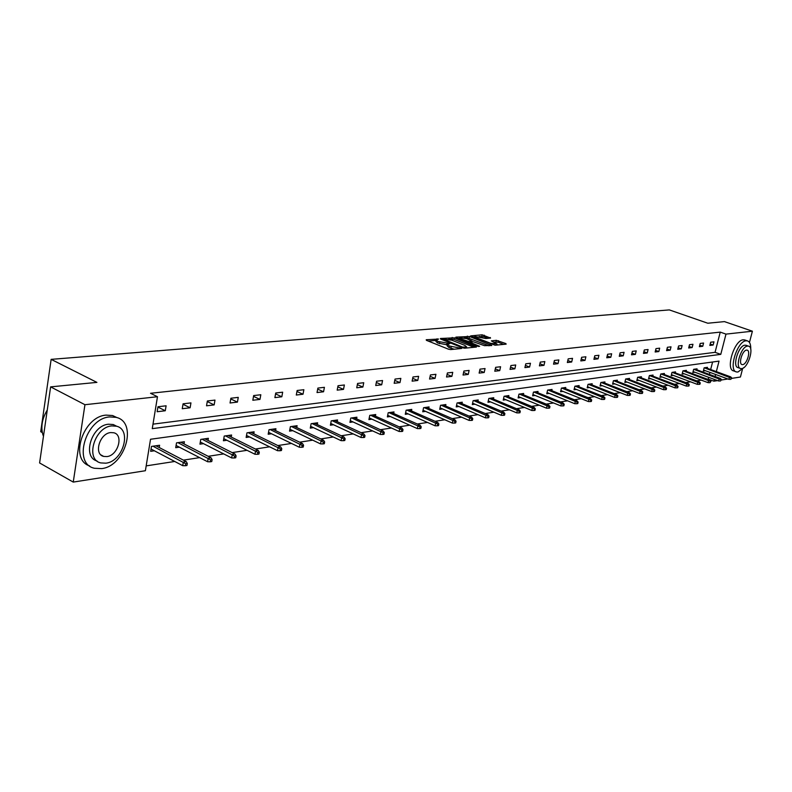 <?xml version="1.0" encoding="UTF-8"?>
<svg xmlns="http://www.w3.org/2000/svg" width="792" height="792" viewBox="0 0 792 792"><rect width="100%" height="100%" fill="white"/><g stroke="black" fill="none" stroke-linecap="round" stroke-linejoin="round"><path stroke-width="1.19" d="M438.62 339.055L426.225 339.738L426.403 340.322L448.44 349.183L450.697 349.579L461.687 348.45L449.341 345.965L447.589 344.431L449.896 343.56L437.986 341.421L436.273 339.917L438.62 339.055M490.545 338.075L482.15 334.808L470.646 335.887L495.059 345.223L506.147 344.144L505.87 343.579L496.366 340.332L491.327 340.877L497.059 344.025L490.486 343.253L476.2 337.669L474.735 336.442L485.793 338.511L490.545 338.075M716.344 371.616L719.047 361.112L150.53 439.253L145.391 470.725L73.25 482.09L39.6 462.954L50.619 386.872L96.911 382.387L51.143 359.36L669.339 309.91L707.781 323.225L724.442 321.611L752.4 331.204L749.46 342.451M50.619 386.872L84.942 404.712L157.469 396.723L152.262 428.65L720.779 354.37L725.987 334.115L752.4 331.204M152.995 424.146L715.067 352.331L720.245 332.115L150.53 393.287L157.469 396.723M720.245 332.115L725.987 334.115M454.37 337.837L440.421 338.491L440.619 339.055L462.558 347.807L464.785 348.193L476.447 347.054L454.37 337.837L454.054 339.372L448.599 339.283M455.885 337.125L469.507 336.491L491.792 345.48L484.457 345.668L473.398 341.788L469.824 342.184L479.645 346.312L478.279 346.45L455.796 337.541M742.441 369.31L740.431 377.012L731.679 378.388M73.25 482.09L84.942 404.712M51.143 359.36L40.709 431.699L42.332 432.6M696.802 369.775L697.039 368.825L693.653 369.3L692.842 372.517L694.881 372.22M675.279 372.874L675.527 371.884L671.992 372.388L671.171 375.675L673.269 375.368M652.796 376.111L653.044 375.081L649.351 375.606L648.519 378.962L650.687 378.645M629.274 379.497L629.541 378.418L625.67 378.972L624.838 382.407L627.066 382.081M604.662 383.041L604.93 381.922L600.871 382.496L600.039 386.011L602.336 385.674M578.863 386.763L579.14 385.585L574.883 386.199L574.042 389.793L576.418 389.446M551.796 390.664L552.073 389.436L547.618 390.07L546.767 393.753L549.222 393.396M523.363 394.762L523.651 393.485L518.958 394.149L518.116 397.921L520.651 397.544M493.456 399.079L493.753 397.733L488.822 398.435L487.971 402.296L490.594 401.92M461.964 403.623L462.271 402.207L457.073 402.95L456.222 406.92L458.944 406.514M428.759 408.425L429.066 406.93L423.581 407.712L422.73 411.781L425.561 411.375M393.683 413.493L394.01 411.919L388.199 412.741L387.357 416.929L390.298 416.493M356.588 418.869L356.925 417.196L350.777 418.067L349.935 422.364L352.985 421.918M317.285 424.562L317.632 422.779L311.117 423.7L310.276 428.125L313.454 427.67M275.586 430.61L275.933 428.71L269.013 429.69L268.181 434.244L271.498 433.768M231.244 437.045L231.601 435.016L224.235 436.055L223.413 440.758L226.888 440.253M184.011 443.916L184.378 441.728L176.527 442.847L175.715 447.688L179.348 447.163M146.183 465.884L174.735 461.469M183.388 460.132L199.633 457.627M208.177 456.311L223.72 453.905M232.165 452.608L247.035 450.311M255.37 449.024L269.617 446.817M277.853 445.55L291.496 443.441M299.633 442.183L312.711 440.164M320.75 438.926L333.283 436.986M341.233 435.758L353.242 433.907M361.103 432.689L372.626 430.917M380.398 429.719L391.446 428.007M399.128 426.819L409.731 425.185M417.325 424.007L427.502 422.443M435.016 421.285L444.787 419.77M452.222 418.622L461.597 417.176M468.953 416.038L477.962 414.652M485.229 413.523L493.891 412.187M501.079 411.078L509.395 409.791M516.513 408.692L524.512 407.464M531.551 406.375L539.233 405.187M546.203 404.108L553.588 402.97M560.488 401.9L567.587 400.811M574.408 399.752L581.239 398.703M587.991 397.653L594.564 396.643M601.247 395.614L607.563 394.634M614.186 393.614L620.255 392.674M626.818 391.664L632.65 390.763M639.144 389.753L644.767 388.892M651.192 387.902L656.598 387.06M662.973 386.08L668.161 385.278M674.477 384.298L679.467 383.536M685.723 382.566L690.525 381.823M696.722 380.863L701.346 380.15M707.484 379.21L708.216 379.091L708.672 377.319M709.414 374.418L709.929 372.388M710.662 369.537L712.592 362.003M159.222 447.52L159.598 445.252L151.48 446.411L150.668 451.331L154.39 450.787M208.009 440.421L208.375 438.313L200.762 439.402L199.95 444.163L203.495 443.649M253.757 433.778L254.113 431.808L246.975 432.828L246.144 437.451L249.539 436.956M296.752 427.541L297.099 425.7L290.387 426.65L289.545 431.145L292.793 430.67M337.224 421.671L337.56 419.948L331.234 420.839L330.393 425.205L333.511 424.75M375.398 416.147L375.725 414.513L369.755 415.364L368.914 419.602L371.903 419.166M411.464 410.929L411.781 409.385L406.138 410.197L405.286 414.315L408.167 413.899M445.589 405.989L445.896 404.534L440.55 405.296L439.699 409.315L442.481 408.91M477.923 401.326L478.219 399.94L473.151 400.663L472.299 404.573L474.982 404.187M508.603 396.891L508.89 395.574L504.078 396.267L503.237 400.079L505.821 399.703M537.758 392.683L538.035 391.436L533.462 392.089L532.62 395.812L535.115 395.446M565.488 388.684L565.765 387.486L561.419 388.11L560.578 391.743L562.993 391.397M591.911 384.882L592.188 383.734L588.04 384.328L587.199 387.872L589.535 387.536M617.107 381.249L617.374 380.15L613.414 380.714L612.582 384.189L614.849 383.863M641.164 377.784L641.421 376.735L637.639 377.269L636.817 380.665L639.015 380.348M664.161 374.477L664.409 373.468L660.795 373.973L659.974 377.299L662.102 376.992M686.149 371.309L686.397 370.339L682.942 370.824L682.12 374.081L684.189 373.774M707.216 368.28L707.454 367.339L704.138 367.815L703.326 370.993L705.345 370.705M727.898 378.982L721.403 380.002M717.582 380.606L713.889 381.19L714.344 379.418M708.216 379.091L713.889 381.19M715.087 376.507L715.612 374.477M715.067 352.331L720.779 354.37M713.147 345.035L709.84 345.431L710.662 342.223L713.968 341.837L713.147 345.035L710.206 343.995M702.751 346.282L699.376 346.688L700.197 343.441L703.573 343.045L702.751 346.282L699.752 345.213M692.139 347.559L688.684 347.975L689.505 344.688L692.96 344.292L692.139 347.559L689.07 346.45M681.288 348.856L677.754 349.282L678.586 345.965L682.11 345.55L681.288 348.856L678.14 347.728M670.19 350.193L666.577 350.618L667.409 347.272L671.022 346.846L670.19 350.193L666.973 349.024M658.845 351.549L655.152 351.995L655.984 348.609L659.677 348.173L658.845 351.549L655.558 350.351M647.242 352.945L643.47 353.39L644.302 349.965L648.074 349.529L647.242 352.945L643.886 351.697M635.372 354.361L631.511 354.826L632.353 351.361L636.214 350.915L635.372 354.361L631.937 353.083M623.225 355.826L619.275 356.301L620.116 352.796L624.066 352.331L623.225 355.826L619.71 354.509M610.8 357.311L606.751 357.796L607.593 354.252L611.642 353.776L610.8 357.311L607.187 355.954M598.069 358.835L593.931 359.34L594.772 355.747L598.92 355.271L598.069 358.835L594.376 357.44M585.041 360.4L580.793 360.914L581.645 357.281L585.882 356.786L585.041 360.4L581.249 358.954M571.685 362.003L567.339 362.528L568.191 358.855L572.537 358.35L571.685 362.003L567.805 360.508M558.004 363.647L553.549 364.181L554.4 360.459L558.855 359.944L558.004 363.647L554.024 362.102M543.985 365.33L539.411 365.874L540.263 362.112L544.837 361.578L543.985 365.33L539.897 363.726M529.601 367.052L524.918 367.617L525.769 363.805L530.462 363.261L529.601 367.052L525.413 365.399M514.859 368.825L510.048 369.399L510.909 365.538L515.711 364.983L514.859 368.825L510.553 367.112M499.722 370.636L494.792 371.23L495.653 367.32L500.584 366.745L499.722 370.636L495.307 368.864M484.199 372.497L479.13 373.111L479.992 369.151L485.05 368.557L484.199 372.497L479.665 370.656M468.25 374.418L463.053 375.042L463.914 371.032L469.112 370.418L468.25 374.418L463.597 372.507M451.876 376.378L446.54 377.022L447.391 372.953L452.737 372.329L451.876 376.378L447.094 374.398M435.055 378.398L429.561 379.051L430.422 374.943L435.917 374.299L435.055 378.398L430.135 376.339M417.76 380.467L412.117 381.15L412.978 376.972L418.622 376.319L417.76 380.467L412.701 378.328M399.98 382.605L394.178 383.298L395.04 379.071L400.841 378.388L399.98 382.605L394.772 380.368M381.695 384.793L375.725 385.516L376.586 381.219L382.556 380.526L381.695 384.793L376.329 382.477M362.885 387.05L356.737 387.793L357.588 383.437L363.736 382.724L362.885 387.05L357.35 384.635M343.51 389.377L337.184 390.139L338.036 385.724L344.362 384.981L343.51 389.377L337.818 386.852M323.562 391.773L317.038 392.555L317.889 388.08L324.413 387.318L323.562 391.773L317.691 389.129M303.009 394.238L296.287 395.04L297.139 390.496L303.861 389.713L303.009 394.238L296.95 391.476M281.823 396.782L274.893 397.614L275.735 393L282.665 392.188L281.823 396.782L275.567 393.891M259.974 399.396L252.826 400.257L253.658 395.574L260.815 394.743L259.974 399.396L253.519 396.376M237.432 402.108L230.046 402.989L230.888 398.237L238.263 397.376L237.432 402.108L230.759 398.93M214.157 404.9L206.534 405.811L207.365 400.98L214.988 400.089L214.157 404.9L207.266 401.564M190.12 407.781L182.249 408.721L183.071 403.811L190.951 402.9L190.12 407.781L182.992 404.276M165.28 410.761L157.153 411.731L157.964 406.751L166.102 405.801L165.28 410.761L157.915 407.068M436.204 340.253L435.956 341.481L437.659 342.995L437.986 341.421M447.49 344.896L437.659 342.995M447.52 344.767L447.252 345.995L449.005 347.54L449.341 345.965M454.202 349.232L449.005 347.54M436.174 340.392L428.333 341.095M474.022 347.292L454.054 339.372M443.213 339.065L462.597 347.124L466.637 346.936L464.855 345.391L451.727 340.184L443.213 339.065M458.004 338.441L459.667 338.293M464.132 337.897L467.032 337.63L467.349 336.115M489.05 345.817L467.032 337.63M466.438 338.57L459.766 337.808L461.221 339.045L468.448 341.421L472.022 341.015L466.438 338.57M469.696 342.807L469.191 342.857M503.702 344.381L498.168 342.223L493.743 342.065M488.09 338.303L483.952 336.689L479.091 336.55M474.626 336.956L473.091 337.095M185.348 465.736L186.962 465.478L187.308 463.488L185.684 463.746L185.348 465.736L182.734 465.676L183.338 462.092L186.259 461.637L155.885 445.777M185.684 463.746L152.965 446.193M182.734 465.676L151.044 449.034M186.259 461.637L187.308 463.488M47.273 410.008C42.214 418.404 40.719 426.522 42.788 434.382L43.461 436.303M109.633 416.929C85.694 418.384 72.369 463.874 94.466 468.27L101.584 468.617C125.354 466.221 137.986 422.027 116.097 417.354L109.633 416.929M117.176 417.691L112.603 415.543L106.128 415.117C83.101 416.443 69.112 459.657 89.605 465.894M97.05 460.993C81.833 457.033 91.654 425.324 108.494 424.225L113.216 424.522L116.86 426.324M111.721 425.908C94.505 427.076 84.962 459.746 100.841 462.924L105.9 463.181C123.017 461.528 132.205 429.531 116.444 426.205L111.721 425.908M106.93 456.588C117.968 455.578 123.928 434.877 113.761 432.759L110.682 432.571C99.594 433.382 93.486 454.361 103.703 456.42L106.93 456.588M750.747 349.312C750.905 344.49 749.786 341.679 747.401 340.867L746.094 340.788C737.154 341.035 728.076 370.705 736.52 371.963L737.956 372.022L744.084 367.419M745.015 340.035L743.252 339.798C734.293 340.035 725.234 369.676 733.699 370.933L735.986 371.765M740.302 368.428L738.065 367.627C731.996 366.706 738.51 345.391 744.955 345.173L746.242 345.352M747.569 346.094C741.134 346.322 734.61 367.646 740.668 368.557L741.688 368.607C748.123 368.201 754.548 347.134 748.519 346.144L747.569 346.094M742.728 364.617C746.876 364.379 751.024 350.767 747.133 350.143L746.519 350.113C742.371 350.272 738.184 363.993 742.084 364.587L742.728 364.617M210.197 461.805L211.761 461.558L212.098 459.598L210.533 459.835L210.197 461.805L207.613 461.746L208.217 458.212L211.038 457.776L180.754 442.243M210.533 459.835L177.923 442.649M207.613 461.746L176.081 445.48M211.038 457.776L212.098 459.598M234.234 457.994L235.749 457.756L236.085 455.826L234.571 456.063L234.234 457.994L231.67 457.944L232.284 454.469L235.016 454.044L204.831 438.817M234.571 456.063L202.089 439.213M231.67 457.944L200.317 442.035M235.016 454.044L236.085 455.826M257.489 454.311L258.954 454.083L259.301 452.183L257.836 452.41L257.489 454.311L254.955 454.262L255.578 450.846L258.212 450.43L228.136 435.501M257.836 452.41L225.482 435.877M254.955 454.262L223.77 438.699M258.212 450.43L259.301 452.183M280.012 450.747L281.437 450.519L281.784 448.648L280.368 448.876L280.012 450.747L277.507 450.697L278.131 447.332L280.685 446.935L250.727 432.293M280.368 448.876L248.153 432.66M277.507 450.697L246.5 435.461M280.685 446.935L281.784 448.648M301.841 447.292L303.217 447.074L303.564 445.233L302.188 445.441L301.841 447.292L299.356 447.242L299.98 443.926L302.455 443.54L272.616 429.175M302.188 445.441L270.122 429.531M299.356 447.242L268.528 432.323M302.455 443.54L303.564 445.233M322.988 443.936L324.324 443.728L324.671 441.916L323.344 442.124L322.988 443.936L320.532 443.896L321.156 440.629L323.562 440.253L293.852 426.165M323.344 442.124L291.426 426.502M320.532 443.896L289.892 429.284M323.562 440.253L324.671 441.916M343.5 440.689L344.797 440.481L345.144 438.699L343.857 438.897L343.5 440.689L341.065 440.649L341.698 437.432L344.025 437.065L314.454 423.235M343.857 438.897L312.107 423.562M341.065 440.649L310.613 426.324M344.025 437.065L345.144 438.699M363.399 437.54L364.657 437.342L365.013 435.58L363.756 435.778L363.399 437.54L360.984 437.501L361.617 434.333L363.884 433.976L334.442 420.384M363.756 435.778L332.165 420.71M360.984 437.501L330.729 423.463M363.884 433.976L365.013 435.58M382.714 434.481L383.932 434.283L384.288 432.551L383.071 432.739L382.714 434.481L380.328 434.442L380.962 431.313L383.16 430.977L353.866 417.622M383.071 432.739L351.658 417.938M380.328 434.442L350.262 420.671M383.16 430.977L384.288 432.551M401.475 431.511L402.663 431.323L403.009 429.611L401.831 429.789L401.475 431.511L399.109 431.472L399.742 428.393L401.871 428.056L372.735 414.939M401.831 429.789L370.587 415.246M399.109 431.472L369.24 417.958M401.871 428.056L403.009 429.611M419.701 428.62L420.849 428.442L421.205 426.749L420.047 426.928L419.701 428.62L417.354 428.591L417.988 425.552L420.057 425.225L391.07 412.335M420.047 426.928L388.981 412.632M417.354 428.591L387.674 415.325M420.057 425.225L421.205 426.749M437.412 425.819L438.53 425.641L438.877 423.977L437.758 424.146L437.412 425.819L435.085 425.789L435.719 422.789L437.738 422.473L408.9 409.801M437.758 424.146L406.87 410.088M435.085 425.789L405.603 412.771M437.738 422.473L438.877 423.977M454.628 423.086L455.717 422.918L456.063 421.275L454.984 421.443L454.628 423.086L452.331 423.067L452.965 420.107L454.925 419.8L426.245 407.335M454.984 421.443L424.264 407.613M452.331 423.067L423.047 410.276M454.925 419.8L456.063 421.275M471.379 420.433L472.438 420.275L472.784 418.651L471.725 418.81L471.379 420.433L469.102 420.413L469.735 417.493L471.636 417.196L443.114 404.93M471.725 418.81L441.193 405.207M469.102 420.413L440.015 407.85M471.636 417.196L472.784 418.651M487.674 417.859L488.704 417.691L489.05 416.097L488.02 416.255L487.674 417.859L485.417 417.839L486.05 414.949L487.902 414.662L459.548 402.593M488.02 416.255L457.677 402.861M485.417 417.839L456.529 405.484M487.902 414.662L489.05 416.097M503.534 415.345L504.534 415.186L504.89 413.602L503.89 413.761L503.534 415.345L501.296 415.325L501.93 412.474L503.742 412.196L475.547 400.326M503.89 413.761L473.715 400.584M501.296 415.325L472.606 403.187M503.742 412.196L504.89 413.602M518.978 412.899L519.958 412.741L520.304 411.187L519.334 411.335L518.978 412.899L516.77 412.88L517.394 410.068L519.156 409.801L491.129 398.109M519.334 411.335L489.347 398.356M516.77 412.88L488.268 400.94M519.156 409.801L520.304 411.187M534.026 410.513L534.976 410.365L535.333 408.82L534.372 408.969L534.026 410.513L531.828 410.503L532.462 407.722L534.174 407.454L506.306 395.95M534.372 408.969L504.573 396.188M531.828 410.503L503.534 398.752M534.174 407.454L535.333 408.82M548.688 408.197L549.608 408.048L549.965 406.524L549.034 406.672L548.688 408.197L546.51 408.177L547.143 405.435L548.816 405.177L521.106 393.842M549.034 406.672L519.423 394.079M546.51 408.177L518.404 396.624M548.816 405.177L549.965 406.524M562.973 405.93L563.874 405.791L564.231 404.286L563.33 404.425L562.973 405.93L560.825 405.92L561.449 403.207L563.082 402.96L535.541 391.793M563.33 404.425L533.897 392.02M560.825 405.92L532.907 394.545M563.082 402.96L564.231 404.286M576.913 403.722L577.794 403.583L578.14 402.098L577.259 402.237L576.913 403.722L574.774 403.712L575.398 401.039L576.992 400.792L549.618 389.783M577.259 402.237L548.014 390.02M574.774 403.712L547.054 392.515M576.992 400.792L578.14 402.098M590.495 401.574L591.357 401.435L591.703 399.97L590.842 400.108L590.495 401.574L588.387 401.564L589.01 398.921L590.555 398.683L563.35 387.832M590.842 400.108L561.785 388.06M588.387 401.564L560.855 390.545M590.555 398.683L591.703 399.97M603.751 399.475L604.593 399.336L604.939 397.891L604.108 398.02L603.751 399.475L601.663 399.465L602.286 396.851L603.791 396.614L576.754 385.932M604.108 398.02L575.23 386.149M601.663 399.465L574.319 388.605M603.791 396.614L604.939 397.891M616.691 397.426L617.513 397.297L617.859 395.861L617.037 395.99L616.691 397.426L614.622 397.416L615.236 394.832L616.711 394.604L589.842 384.07M617.037 395.99L588.347 384.278M614.622 397.416L587.466 386.724M616.711 394.604L617.859 395.861M629.323 395.426L630.125 395.297L630.472 393.881L629.67 394.01L629.323 395.426L627.264 395.416L627.888 392.862L629.333 392.644L602.623 382.249M629.67 394.01L601.168 382.457M627.264 395.416L600.306 384.882M629.333 392.644L630.472 393.881M641.659 393.466L642.441 393.347L642.787 391.941L642.005 392.07L641.659 393.466L639.619 393.466L640.243 390.941L641.649 390.723L615.107 380.477M642.005 392.07L613.681 380.675M639.619 393.466L612.85 383.08M641.649 390.723L642.787 391.941M653.707 391.565L654.479 391.436L654.816 390.06L654.053 390.179L653.707 391.565L651.687 391.555L652.301 389.06L653.677 388.852L627.304 378.744M654.053 390.179L625.908 378.942M651.687 391.555L625.096 381.328M653.677 388.852L654.816 390.06M665.488 389.694L666.23 389.575L666.567 388.209L665.824 388.327L665.488 389.694L663.478 389.694L664.092 387.229L665.438 387.021L639.223 377.042M665.824 388.327L637.867 377.24M663.478 389.694L637.075 379.606M665.438 387.021L666.567 388.209M676.992 387.872L677.714 387.763L678.061 386.407L677.328 386.516L676.992 387.872L675.002 387.872L675.616 385.437L676.922 385.229L650.875 375.388M677.328 386.516L649.549 375.576M675.002 387.872L648.777 377.923M676.922 385.229L678.061 386.407M688.238 386.09L688.951 385.981L689.288 384.645L688.575 384.754L688.238 386.09L686.268 386.09L686.872 383.684L688.159 383.477L662.27 373.765M688.575 384.754L660.973 373.953M686.268 386.09L660.221 376.279M688.159 383.477L689.288 384.645M699.237 384.348L699.93 384.239L700.267 382.912L699.237 384.348L697.277 384.348L697.881 381.962L699.138 381.774L673.418 372.181M699.574 383.031L672.151 372.359M697.277 384.348L671.418 374.675M699.138 381.774L700.267 382.912M709.988 382.645L711.008 381.229L709.988 382.645L708.048 382.645L708.652 380.289L709.879 380.101L684.328 370.636M710.325 381.338L683.08 370.805M708.048 382.645L682.367 373.101M709.879 380.101L711.008 381.229M720.512 380.982L721.512 379.576L720.512 380.982L718.591 380.982L719.195 378.645L720.393 378.457L694.99 369.112M720.849 379.685L693.772 369.29M718.591 380.982L693.079 371.557M720.393 378.457L721.512 379.576M730.808 379.348L731.788 377.962L730.808 379.348L728.897 379.348L729.501 377.042L730.679 376.863L705.434 367.627M731.145 378.071L704.246 367.795M728.897 379.348L703.573 370.052M730.679 376.863L731.788 377.962M436.887 339.649L437.065 338.788M459.548 348.708L459.726 347.837M448.153 344.173L448.341 343.282M439.481 343.718L439.808 342.154M446.619 344.975L446.955 343.411M450.846 348.282L451.183 346.708M458.162 348.846L458.35 347.965M476.071 347.084L476.2 346.47M451.866 338.986L452.192 337.451M443.223 340.095L443.362 339.461M462.459 347.767L462.597 347.124M463.993 348.163L464.162 347.401M465.419 348.133L465.607 347.262M469.181 338.016L469.507 336.491M491.089 345.619L491.218 345.005M470.25 343.273L470.379 342.659M461.092 339.659L461.221 339.045M466.132 341.649L466.26 341.035M468.22 342.471L468.448 341.421M471.527 341.956L471.705 341.114M476.071 338.263L476.2 337.669M490.347 343.847L490.486 343.253M496.03 341.847L496.366 340.332M498.168 342.223L498.505 340.718M505.732 344.183L505.87 343.579M481.823 336.313L482.15 334.808M483.952 336.689L484.278 335.184M490.159 338.105L490.288 337.521M442.817 339.936L442.966 339.204M466.399 348.034L466.637 346.936M469.646 343.035L469.805 342.283M459.508 339.035L459.716 338.065M471.824 341.936L472.022 341.015M474.477 337.63L474.685 336.689M496.832 345.055L497.059 344.025M100.99 454.945L103.703 456.42M113.216 424.522L116.444 426.205M116.097 417.354L112.603 415.543M745.896 345.233L748.519 346.144M747.401 340.867L744.559 339.877"/></g></svg>
